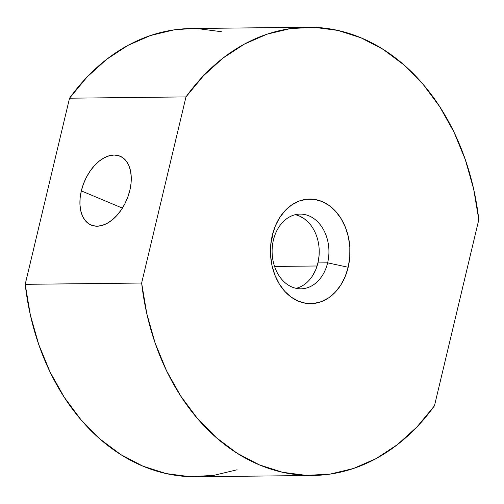 <?xml version="1.0" encoding="UTF-8"?>
<svg xmlns="http://www.w3.org/2000/svg" width="504" height="504" viewBox="0 0 504 504"><rect width="100%" height="100%" fill="white"/><g stroke="black" fill="none" stroke-linecap="round" stroke-linejoin="round"><path stroke-width="0.76" d="M296.075 288.32A37.353 28.407 89.4 0 0 317.929 262.937L327.631 262.83A37.353 28.407 -90.6 0 1 300.932 288.817A37.353 28.407 -90.6 0 1 273.407 240.093A37.353 28.407 -90.6 0 1 300.101 214.106A37.353 28.407 -90.6 0 1 327.631 262.83A37.353 28.407 89.4 0 0 308.996 215.876A37.353 28.407 89.4 0 0 273.407 240.093L272.267 235.437A52.296 39.766 -90.6 0 1 322.087 201.537A52.296 39.766 -90.6 0 1 348.182 267.265L327.631 262.83L317.929 262.937A37.353 28.407 89.4 0 0 295.256 214.71M81.333 190.89A37.353 23.045 112.7 0 1 120.034 156.171A37.353 23.045 112.7 0 1 129.849 190.348L131.04 183.412L131.248 176.753L130.473 170.623L128.74 165.268L126.12 160.883L122.705 157.639L118.642 155.667L114.068 155.037L109.173 155.774L104.139 157.847L99.162 161.179L94.431 165.646L90.134 171.077L86.423 177.251L83.456 183.941L81.333 190.89L80.149 197.826L79.934 204.485L80.709 210.609L82.442 215.97L85.069 220.355L88.477 223.6L92.547 225.572L97.115 226.202L102.01 225.464L107.043 223.392L112.02 220.053L116.752 215.592L121.055 210.162L124.759 203.988L127.733 197.297L129.849 190.348A37.353 23.045 112.7 0 1 91.148 225.067A37.353 23.045 112.7 0 1 81.333 190.89L122.409 208.108L81.333 190.89M317.092 265.98L274.573 266.452L317.092 265.98M237.075 469.772L213.652 475.404L189.844 476.677L166.106 473.577L142.916 466.15L120.714 454.545L99.95 438.99L81.012 419.794L64.285 397.328L50.091 372.034L38.707 344.402L30.353 314.975L25.2 284.325L69.539 98.204L185.982 96.907A224.135 170.434 -90.6 0 1 307.73 27.235A224.135 170.434 -90.6 0 1 478.8 219.675L434.461 405.796L478.8 219.675L473.647 189.025L465.293 159.598L453.909 131.966L439.715 106.672L422.988 84.206L404.05 65.01L383.286 49.455L361.084 37.85L337.894 30.423L314.156 27.323L290.348 28.596L266.925 34.228L244.346 44.113L223.064 58.042L203.477 75.758L185.982 96.907L141.643 283.034L146.796 313.677L155.15 343.104L166.534 370.736L180.728 396.037L197.461 418.503L216.392 437.699L237.163 453.247L259.358 464.852L282.555 472.279L306.287 475.385L330.095 474.106L353.518 468.474L376.097 458.596L397.385 444.66L416.966 426.945L434.461 405.796A224.135 170.434 -90.6 0 1 312.713 475.474A224.135 170.434 -90.6 0 1 141.643 283.034L25.2 284.325A224.135 170.434 89.4 0 0 196.27 476.765L312.713 475.474M272.267 235.437L275.31 226.025L279.695 217.589L285.258 210.445L291.772 204.876L299.004 201.09L306.659 199.238L314.458 199.389L322.087 201.537L329.269 205.601L335.714 211.415L341.176 218.774L345.454 227.38L348.377 236.905L349.833 246.992L349.763 257.242L348.182 267.265L345.133 276.677L340.748 285.119L335.191 292.263L328.671 297.832L321.445 301.613L313.784 303.465L305.985 303.32L298.355 301.172L291.18 297.108L284.728 291.287L279.266 283.935L274.989 275.329L272.066 265.797L270.61 255.717L270.679 245.467L272.267 235.437L273.407 240.093A37.353 28.407 89.4 0 0 292.043 287.047A37.353 28.407 89.4 0 0 327.631 262.83L348.182 267.265A52.296 39.766 -90.6 0 1 298.355 301.172A52.296 39.766 -90.6 0 1 272.267 235.437M312.619 275.688L315.75 269.659L317.929 262.937L319.057 255.774L319.108 248.453M309.021 223.045L304.416 218.887L299.294 215.983M307.73 27.235L191.287 28.526A224.135 170.434 89.4 0 0 69.539 98.204L87.035 77.055L106.615 59.34L127.903 45.404L150.482 35.526L173.905 29.894L191.608 28.52M197.713 28.615L221.445 31.721M25.2 284.325L69.539 98.204L185.982 96.907L141.643 283.034L25.2 284.325"/></g></svg>
